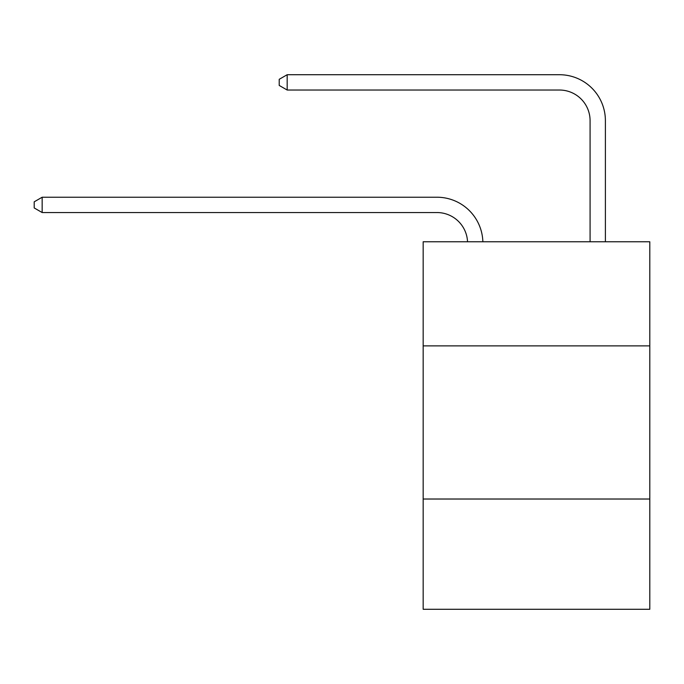 <?xml version="1.0" encoding="UTF-8"?>
<svg xmlns="http://www.w3.org/2000/svg" width="684" height="684" viewBox="0 0 684 684"><rect width="100%" height="100%" fill="white"/><g stroke="black" fill="none" stroke-linecap="round" stroke-linejoin="round"><path stroke-width="1.03" d="M649.8 345.89L649.8 241.76L423.165 241.76L423.165 345.89L649.8 345.89L649.8 609.282L423.165 609.282L423.165 345.89M649.8 499.021L423.165 499.021M436.939 212.544A30.626 30.626 178.8 0 1 467.54 241.76A30.626 30.626 0 0 0 436.939 212.544L42.16 212.544L34.2 207.945L34.2 201.823L42.16 197.223L436.939 197.223A45.939 45.939 -1.2 0 1 482.861 241.76M590.078 241.76L590.078 120.658A30.626 30.626 0 0 0 559.452 90.031L287.177 90.031L279.217 85.44L279.217 79.31L287.177 74.718L559.452 74.718A45.939 45.939 0 0 1 605.391 120.658L605.391 241.76M590.078 120.658A30.626 30.626 0 0 0 559.452 90.031A30.626 30.626 0 0 1 590.078 120.658A30.626 30.626 0 0 0 559.452 90.031A30.626 30.626 0 0 1 590.078 120.658A30.626 30.626 0 0 0 559.452 90.031A30.626 30.626 0 0 1 590.078 120.658A30.626 30.626 0 0 0 559.452 90.031A30.626 30.626 0 0 1 590.078 120.658A30.626 30.626 0 0 0 559.452 90.031A30.626 30.626 0 0 1 590.078 120.658A30.626 30.626 0 0 0 559.452 90.031A30.626 30.626 0 0 1 590.078 120.658A30.626 30.626 0 0 0 559.452 90.031A30.626 30.626 0 0 1 590.078 120.658A30.626 30.626 0 0 0 559.452 90.031A30.626 30.626 0 0 1 590.078 120.658A30.626 30.626 0 0 0 559.452 90.031A30.626 30.626 0 0 1 590.078 120.658A30.626 30.626 0 0 0 559.452 90.031A30.626 30.626 0 0 1 590.078 120.658A30.626 30.626 0 0 0 559.452 90.031A30.626 30.626 0 0 1 590.078 120.658A30.626 30.626 0 0 0 559.452 90.031M287.177 90.031L287.177 74.718L559.452 74.718M42.16 212.544L42.16 197.223L436.939 197.223"/></g></svg>
